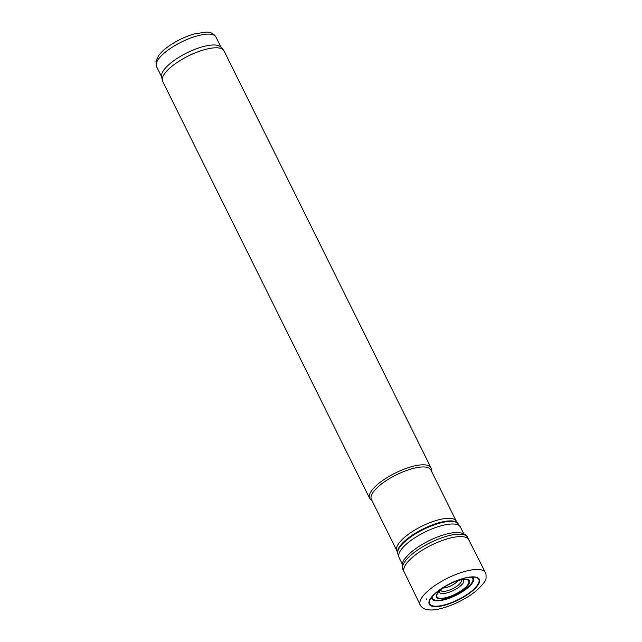 <?xml version="1.0" encoding="UTF-8"?>
<svg xmlns="http://www.w3.org/2000/svg" width="642" height="642" viewBox="0 0 642 642"><rect width="100%" height="100%" fill="white"/><g stroke="black" fill="none" stroke-linecap="round" stroke-linejoin="round"><path stroke-width="0.96" d="M456.318 521.232L430.822 469.872A33.183 10.866 153.6 0 0 396.266 474.895A33.183 10.866 153.6 0 0 371.373 499.38L396.868 550.74A33.183 10.866 153.6 0 1 421.762 526.255A33.183 10.866 153.6 0 1 456.318 521.232L457.521 522.997A33.625 11.002 153.6 0 0 423.094 528.944A33.625 11.002 153.6 0 0 397.55 552.77L397.679 553.468A33.817 11.066 153.6 0 1 423.375 529.498A33.817 11.066 153.6 0 1 458.003 523.527L460.378 527.002A34.259 11.211 153.6 0 0 424.707 532.186A34.259 11.211 153.6 0 0 399.011 557.465L402.357 564.206M431.312 470.851L431.376 470.137A34.259 11.211 153.6 0 0 430.999 467.825A34.259 11.211 153.6 0 0 395.328 473.01A34.259 11.211 153.6 0 0 369.632 498.288A34.259 11.211 153.6 0 0 371.253 499.99L371.862 500.359M430.999 467.825L223.986 50.798A34.259 11.211 153.6 0 0 223.392 49.932A34.259 11.211 153.6 0 0 188.315 55.982A34.259 11.211 153.6 0 0 162.29 80.258A34.259 11.211 153.6 0 0 162.619 81.261L369.632 498.288M223.392 49.932L220.776 47.051A33.183 10.866 153.6 0 0 186.798 52.917A33.183 10.866 153.6 0 0 161.575 76.438L162.29 80.258M422.556 596.659A36.401 11.917 -26.4 0 1 456.863 574.068A36.401 11.917 -26.4 0 1 485.4 572.6A36.401 11.917 -26.4 0 1 485.424 572.64C485.898 572.704 486.106 574.397 486.058 577.72C486.227 580.617 482.519 585.335 474.96 591.86C460.531 603.135 439.264 610.879 429.522 609.9C425.148 609.804 422.051 608.175 420.221 605.013A36.401 11.917 -26.4 0 1 420.197 604.965A36.401 11.917 -26.4 0 1 421.08 598.938A36.401 11.917 -26.4 0 1 422.556 596.659M406.434 563.556A36.072 11.805 -26.4 0 1 440.524 541.134A36.072 11.805 -26.4 0 1 468.74 539.77A36.072 11.805 -26.4 0 1 468.764 539.818L467.601 537.386A36.112 11.821 -26.4 0 0 439.401 538.67A36.112 11.821 -26.4 0 0 405.198 561.148A36.112 11.821 -26.4 0 0 405.11 561.269A36.112 11.821 -26.4 0 0 402.911 569.494L404.147 571.894A36.072 11.805 -26.4 0 1 404.123 571.845A36.072 11.805 -26.4 0 1 406.306 563.732A36.072 11.805 -26.4 0 1 406.434 563.556M462.601 579.574A13.442 4.398 -26.4 0 1 455.05 589.613A13.442 4.398 -26.4 0 1 439.513 592.221A13.442 4.398 -26.4 0 1 439.537 591.017M429.498 600.647A27.702 9.068 -26.4 0 1 431.215 597.654A27.702 9.068 -26.4 0 1 434.112 594.42A27.702 9.068 -26.4 0 1 468.588 577.302A27.702 9.068 -26.4 0 1 476.741 586.451A27.702 9.068 -26.4 0 1 446.359 604.595A27.702 9.068 -26.4 0 1 429.498 600.647M221.121 47.436L215.953 37.019A33.183 10.866 153.6 0 0 181.397 42.043A33.183 10.866 153.6 0 0 156.504 66.527L161.672 76.952M426.641 598.906L426.248 599.451A33.232 10.882 -26.4 0 1 426.641 598.906M430.557 598.4A27.951 9.149 -26.4 0 1 431.023 597.742A27.951 9.149 -26.4 0 1 473.451 576.861A27.951 9.149 -26.4 0 1 460.98 598.569A27.951 9.149 -26.4 0 1 429.305 600.735A27.951 9.149 -26.4 0 1 430.557 598.4M405.375 558.227A34.371 11.251 -26.4 0 1 405.383 558.219A34.371 11.251 -26.4 0 1 406.53 556.783A34.371 11.251 -26.4 0 1 455.282 532.579C462.368 532.515 466.477 534.112 467.601 537.386M458.083 580.577A9.935 3.25 -26.4 0 1 443.076 588.032M461.052 579.83A11.452 3.748 -26.4 0 1 453.645 588.184A11.452 3.748 -26.4 0 1 440.918 590.568A11.452 3.748 -26.4 0 1 440.685 589.942M436.729 595.712A17.767 5.818 -26.4 0 1 437.996 592.799A17.767 5.818 -26.4 0 1 438.069 592.694A17.767 5.818 -26.4 0 1 464.944 579.421A17.767 5.818 -26.4 0 1 458.396 592.502A17.767 5.818 -26.4 0 1 436.729 595.712M436.199 595.977A18.433 6.035 -26.4 0 1 437.587 592.959A18.433 6.035 -26.4 0 1 465.025 579.188A18.433 6.035 -26.4 0 1 458.837 592.662A18.433 6.035 -26.4 0 1 436.199 595.977M471.284 577.006A22.526 7.375 -26.4 0 1 455.868 594.965A22.526 7.375 -26.4 0 1 432.243 596.378M472.151 576.965A23.176 7.584 -26.4 0 1 456.045 595.319A23.176 7.584 -26.4 0 1 431.689 597.044M472.961 576.949A27.478 8.996 -26.4 0 1 474.928 577.126A27.478 8.996 -26.4 0 1 459.327 599.058A27.478 8.996 -26.4 0 1 429.626 600.479A27.478 8.996 -26.4 0 1 430.132 599.355A27.478 8.996 -26.4 0 1 431.336 597.485M460.378 527.002L463.725 533.743M399.011 557.465L397.679 553.468M457.521 522.997L458.003 523.527M397.55 552.77L396.868 550.74M215.953 37.019C213.955 33.681 210.616 32.036 205.938 32.1L193.964 34.002C185.747 36.442 177.89 40.133 170.395 45.068C165.251 48.511 161.343 51.994 158.686 55.517L155.942 61.11L156.504 66.527M468.74 539.77L485.4 572.6M404.123 571.845L420.197 604.965M406.53 556.783L405.287 558.339C402.606 560.578 401.82 564.302 402.911 569.494M437.996 592.799C441.712 587.013 458.107 578.883 464.944 579.421M430.132 599.355L434.112 594.42M474.928 577.126L468.588 577.302M446.575 585.504L453.95 581.845"/></g></svg>
